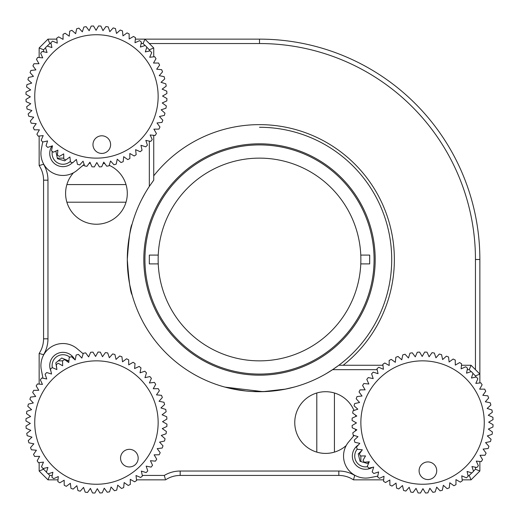 <?xml version="1.0" encoding="UTF-8"?>
<svg xmlns="http://www.w3.org/2000/svg" width="519" height="519" viewBox="0 0 519 519"><rect width="100%" height="100%" fill="white"/><g stroke="black" fill="none" stroke-linecap="round" stroke-linejoin="round"><path stroke-width="0.78" d="M145.009 193.386C151.937 182.24 151.937 182.24 145.009 193.386C139.021 204.551 139.021 204.551 145.009 193.386L141.752 199.38M153.734 135.336L153.734 180.164L149.329 186.412A132.215 132.215 0 0 0 127.298 259.494C128.868 238.065 130.464 226.316 132.079 224.24C130.464 226.316 128.868 238.072 127.298 259.494L127.479 266.435M127.473 252.604L127.298 259.494C128.868 280.909 130.464 292.664 132.079 294.747C130.464 292.684 128.868 280.935 127.298 259.494A132.215 132.215 0 0 0 332.588 369.671L338.836 365.266L382.957 365.266M73.49 172.775A30.848 30.848 0 0 0 65.595 193.386C66.99 182.013 66.99 182.013 65.595 193.386C66.983 204.758 66.983 204.758 65.595 193.386A30.848 30.848 0 0 0 96.443 224.234A30.848 30.848 0 0 0 127.298 193.386C125.903 204.758 125.903 204.758 127.298 193.386C125.903 182.013 125.903 182.013 127.298 193.386A30.848 30.848 0 0 0 109.198 165.295M63.746 158.133L57.304 158.133M39.152 384.112L39.152 353.439A26.443 26.443 0 0 0 43.564 338.823L43.564 180.164A26.443 26.443 0 0 0 39.152 165.548L40.034 165.289M58.264 360.854L62.565 360.854M66.387 360.854L68.871 360.854M58.005 479.848L47.969 479.848L39.152 471.031L39.152 462.637M39.152 457.239L39.152 456.376M142.316 475.436L164.289 475.436A30.848 30.848 0 0 1 180.177 471.031L338.836 471.031A30.848 30.848 0 0 1 354.724 475.436L353.452 479.848A26.443 26.443 0 0 0 338.836 475.436L180.177 475.436A26.443 26.443 0 0 0 165.561 479.848L136.523 479.848M131.132 479.848L130.263 479.848M164.289 475.436L165.302 478.966M383.664 479.848L353.452 479.848L353.711 478.966M360.867 461.566L360.867 455.961M360.867 451.828L360.867 451.4M104.896 163.719A30.848 30.848 0 0 0 103.229 163.29M94.335 166.91L96.826 162.538L99.369 166.884L96.826 162.538L94.335 166.91A70.513 70.513 0 0 1 91.993 166.807L89.917 162.213L91.993 166.807M90.338 163.148A30.848 30.848 0 0 0 89.034 163.44M84.344 165.01A30.848 30.848 0 0 0 82.203 166.022M127.992 273.033L128.777 279.222M129.666 284.425L132.079 294.747M43.564 163.894L43.564 164.276L39.152 165.548L39.152 136.043M39.152 130.224L39.152 129.815M39.152 57.531L39.152 47.956L47.969 39.139L56.779 39.139M62.65 39.139L63.059 39.139L62.65 39.139M475.456 369.671L475.456 259.494L479.861 259.494A220.354 220.354 0 0 0 259.506 39.139L135.349 39.139L144.924 39.139L153.734 47.956L153.734 56.818M153.734 62.637L153.734 63.046M149.329 51.037L149.329 49.779L153.734 47.956M149.329 186.412L149.329 141.103M145.054 45.503L143.095 43.544L144.924 39.139M149.329 49.779L146.799 47.248M51.05 43.544L49.792 43.544L47.969 39.139M143.095 43.544L141.116 43.544M45.523 47.819L43.564 49.779L39.152 47.956M49.792 43.544L47.261 46.074M43.564 49.779L43.564 51.757M43.564 164.276A30.848 30.848 0 0 1 47.969 180.164L47.969 338.823A30.848 30.848 0 0 1 43.564 354.711L39.152 353.439M43.564 468.423L43.564 469.208L39.152 471.031M43.564 354.711L43.564 355.093M48.202 473.853L49.792 475.436L47.969 479.848M43.564 469.208L46.463 472.108M49.792 475.436L52.237 475.436M467.963 475.436L469.221 475.436L471.044 479.848L462.182 479.848M456.363 479.848L455.954 479.848M354.724 475.436L355.106 475.436M473.497 471.168L475.456 469.208L479.861 471.031L471.044 479.848M469.221 475.436L471.752 472.913M475.456 377.164L475.456 375.905L479.861 374.076L479.861 382.944L479.861 259.494M479.861 388.763L479.861 389.172L479.861 388.763M479.861 462.221L479.861 471.031M475.456 469.208L475.456 467.23M471.181 371.63L469.221 369.671L471.044 365.266L479.861 374.076M475.456 375.905L472.926 373.375M469.221 369.671L467.243 369.671M377.177 369.671L332.588 369.671M388.776 365.266L389.185 365.266M461.469 365.266L471.044 365.266M353.99 410.458A30.848 30.848 0 0 0 294.766 422.557A30.848 30.848 0 0 0 346.225 445.51M352.978 436.797A30.848 30.848 0 0 0 353.705 435.305M355.281 431.01A30.848 30.848 0 0 0 355.71 429.336M356.462 422.94A30.848 30.848 0 0 0 356.462 422.933L352.116 425.483A70.513 70.513 0 0 0 352.252 427.825L356.864 429.842L352.81 432.827L356.864 429.842L352.252 427.825M355.852 416.446A30.848 30.848 0 0 0 355.56 415.142M325.614 453.405C336.987 452.01 336.987 452.01 325.614 453.405C314.242 452.017 314.242 452.017 325.614 453.405M325.614 391.702C314.242 393.097 314.242 393.097 325.614 391.702C336.987 393.097 336.987 393.097 325.614 391.702M317.485 378.312L316.798 378.649M325.614 373.991C314.449 379.979 314.449 379.979 325.614 373.991L331.596 370.319A132.215 132.215 0 0 0 331.667 370.281M259.506 127.278A132.215 132.215 0 0 1 333.62 368.977L326.522 373.459M224.935 387.103L262.964 391.657L285.612 389.101L294.76 386.921L284.477 389.328M279.047 390.256L273 391.015M266.416 391.527L252.584 391.521M245.961 391.008L230.209 388.42L224.253 386.921M419.151 471.706A8.817 8.817 0 0 0 428.889 479.498A8.817 8.817 0 0 0 436.674 469.766A8.817 8.817 0 0 0 426.942 461.975A8.817 8.817 0 0 0 419.151 471.706M361.243 429.356A61.696 61.696 0 0 1 415.764 361.23A61.696 61.696 0 0 1 483.89 415.751A61.696 61.696 0 0 1 429.369 483.877A61.696 61.696 0 0 1 361.243 429.356M352.81 432.827A70.513 70.513 0 0 0 353.186 435.143L357.987 436.674L354.263 440.067A70.513 70.513 0 0 0 354.886 442.324L359.816 443.343L356.469 447.106A70.513 70.513 0 0 0 357.319 449.292L362.333 449.791L359.395 453.885A70.513 70.513 0 0 0 360.471 455.967L365.512 455.935L363.015 460.314A70.513 70.513 0 0 0 364.306 462.273L369.314 461.722L367.29 466.334A70.513 70.513 0 0 0 368.775 468.144L373.699 467.074L372.168 471.868A70.513 70.513 0 0 0 373.836 473.523L378.617 471.933L377.598 476.87A70.513 70.513 0 0 0 379.434 478.336L384.021 476.26L383.522 481.269A70.513 70.513 0 0 0 385.5 482.54L389.847 479.991L389.873 485.031A70.513 70.513 0 0 0 391.975 486.082L396.029 483.098L396.587 488.107A70.513 70.513 0 0 0 398.78 488.937L402.504 485.544L403.581 490.461A70.513 70.513 0 0 0 405.852 491.058L409.199 487.296L410.782 492.077A70.513 70.513 0 0 0 413.098 492.427L416.037 488.34L418.113 492.927A70.513 70.513 0 0 0 420.455 493.037L422.953 488.658L425.496 493.005A70.513 70.513 0 0 0 427.838 492.868L429.855 488.256L432.84 492.317A70.513 70.513 0 0 0 435.156 491.934L436.687 487.133L440.08 490.857A70.513 70.513 0 0 0 442.337 490.241L443.356 485.304L447.119 488.658A70.513 70.513 0 0 0 449.305 487.802L449.804 482.787L453.898 485.726A70.513 70.513 0 0 0 455.98 484.649L455.954 479.614L460.327 482.106A70.513 70.513 0 0 0 462.286 480.815L461.735 475.813L466.347 477.83A70.513 70.513 0 0 0 468.157 476.345L467.087 471.427L471.881 472.952A70.513 70.513 0 0 0 473.536 471.284L471.946 466.503L476.883 467.522A70.513 70.513 0 0 0 478.349 465.692L476.273 461.099L481.288 461.599A70.513 70.513 0 0 0 482.553 459.626L480.01 455.28L485.044 455.247A70.513 70.513 0 0 0 486.095 453.152L483.111 449.091L488.12 448.539A70.513 70.513 0 0 0 488.95 446.34L485.557 442.616L490.474 441.546A70.513 70.513 0 0 0 491.071 439.275L487.309 435.928L492.09 434.338A70.513 70.513 0 0 0 492.44 432.022L488.353 429.083L492.94 427.007A70.513 70.513 0 0 0 493.05 424.665L488.671 422.174L493.024 419.631A70.513 70.513 0 0 0 492.888 417.289L488.269 415.265L492.33 412.281A70.513 70.513 0 0 0 491.947 409.965L487.146 408.44L490.87 405.047A70.513 70.513 0 0 0 490.254 402.783L485.323 401.764L488.671 398.002A70.513 70.513 0 0 0 487.815 395.815L482.806 395.316L485.739 391.229A70.513 70.513 0 0 0 484.662 389.14L479.627 389.172L482.119 384.793A70.513 70.513 0 0 0 480.828 382.834L475.826 383.392L477.843 378.779A70.513 70.513 0 0 0 476.358 376.963L471.44 378.04L472.965 373.239A70.513 70.513 0 0 0 471.297 371.591L466.516 373.174L467.535 368.243A70.513 70.513 0 0 0 465.705 366.777L461.119 368.853L461.612 363.838A70.513 70.513 0 0 0 459.639 362.573L455.293 365.116L455.26 360.076A70.513 70.513 0 0 0 453.165 359.025L449.11 362.009L448.552 357.001A70.513 70.513 0 0 0 446.359 356.177L442.636 359.57L441.559 354.646A70.513 70.513 0 0 0 439.288 354.055L435.941 357.818L434.358 353.037A70.513 70.513 0 0 0 432.035 352.68L429.096 356.774L427.027 352.18A70.513 70.513 0 0 0 424.678 352.07L422.187 356.449L419.644 352.103A70.513 70.513 0 0 0 417.302 352.239L415.278 356.851L412.294 352.797A70.513 70.513 0 0 0 409.978 353.173L408.453 357.974L405.06 354.25A70.513 70.513 0 0 0 402.796 354.873L401.777 359.803L398.015 356.456A70.513 70.513 0 0 0 395.828 357.306L395.335 362.32L391.242 359.382A70.513 70.513 0 0 0 389.159 360.458L389.185 365.499L384.806 363.002A70.513 70.513 0 0 0 382.847 364.293L383.405 369.301L378.792 367.277A70.513 70.513 0 0 0 376.976 368.762L378.053 373.686L373.252 372.155A70.513 70.513 0 0 0 371.604 373.823L373.187 378.604L368.256 377.585A70.513 70.513 0 0 0 366.79 379.415L368.866 384.008L363.851 383.509A70.513 70.513 0 0 0 362.586 385.487L365.129 389.834L360.095 389.86A70.513 70.513 0 0 0 359.038 391.955L362.022 396.016L357.02 396.568A70.513 70.513 0 0 0 356.19 398.767L359.583 402.491L354.659 403.568A70.513 70.513 0 0 0 354.068 405.832L357.831 409.186L353.05 410.769A70.513 70.513 0 0 0 352.693 413.085L356.787 416.024L352.193 418.1A70.513 70.513 0 0 0 352.09 420.442L356.462 422.933L352.116 425.483M409.978 353.173L408.453 357.974L405.06 354.25M402.796 354.873L401.777 359.803L398.015 356.456M395.828 357.306L395.335 362.32L391.242 359.382M389.159 360.458L389.185 365.499L384.806 363.002M382.847 364.293L383.405 369.301L378.792 367.277M376.976 368.762L378.053 373.686L373.252 372.155M371.604 373.823L373.187 378.604L368.256 377.585M366.79 379.415L368.866 384.008L363.851 383.509M362.586 385.487L365.129 389.834L360.095 389.86M359.038 391.955L362.022 396.016L357.02 396.568M356.19 398.767L359.583 402.491L354.659 403.568M354.068 405.832L357.831 409.186L353.05 410.769M352.693 413.085L356.787 416.024L352.193 418.1M352.09 420.442L356.462 422.933M492.888 417.289L488.269 415.265L492.33 412.281M491.947 409.965L487.146 408.44L490.87 405.047M490.254 402.783L485.323 401.764L488.671 398.002M487.815 395.815L482.806 395.316L485.739 391.229M484.662 389.14L479.627 389.172L482.119 384.793M480.828 382.834L475.826 383.392L477.843 378.779M476.358 376.963L471.44 378.04L472.965 373.239M471.297 371.591L466.516 373.174L467.535 368.243M465.705 366.777L461.119 368.853L461.612 363.838M459.639 362.573L455.293 365.116L455.26 360.076M453.165 359.025L449.11 362.009L448.552 357.001M446.359 356.177L442.636 359.57L441.559 354.646M439.288 354.055L435.941 357.818L434.358 353.037M432.035 352.68L429.096 356.774L427.027 352.18M424.678 352.07L422.187 356.449L419.644 352.103M417.302 352.239L415.278 356.851L412.294 352.797M353.186 435.143L357.987 436.674L354.263 440.067M354.886 442.324L359.816 443.343L356.469 447.106M357.319 449.292L362.333 449.791L359.395 453.885M360.471 455.967L365.512 455.935L363.015 460.314M364.306 462.273L369.314 461.722L367.29 466.334M368.775 468.144L373.699 467.074L372.168 471.868M373.836 473.523L378.617 471.933L377.598 476.87M379.434 478.336L384.021 476.26L383.522 481.269M385.5 482.54L389.847 479.991L389.873 485.031M391.975 486.082L396.029 483.098L396.587 488.107M398.78 488.937L402.504 485.544L403.581 490.461M405.852 491.058L409.199 487.296L410.782 492.077M413.098 492.427L416.037 488.34L418.113 492.927M420.455 493.037L422.953 488.658L425.496 493.005M427.838 492.868L429.855 488.256L432.84 492.317M435.156 491.934L436.687 487.133L440.08 490.857M442.337 490.241L443.356 485.304L447.119 488.658M449.305 487.802L449.804 482.787L453.898 485.726M455.98 484.649L455.954 479.614L460.327 482.106M462.286 480.815L461.735 475.813L466.347 477.83M468.157 476.345L467.087 471.427L471.881 472.952M473.536 471.284L471.946 466.503L476.883 467.522M478.349 465.692L476.273 461.099L481.288 461.599M482.553 459.626L480.01 455.28L485.044 455.247M486.095 453.152L483.111 449.091L488.12 448.539M488.95 446.34L485.557 442.616L490.474 441.546M491.071 439.275L487.309 435.928L492.09 434.338M492.44 432.022L488.353 429.083L492.94 427.007M493.05 424.665L488.671 422.174L493.024 419.631M122.893 464.129A8.817 8.817 0 0 0 135.342 464.615A8.817 8.817 0 0 0 135.829 452.159A8.817 8.817 0 0 0 123.379 451.673A8.817 8.817 0 0 0 122.893 464.129M51.147 464.447A61.696 61.696 0 0 1 54.553 377.255A61.696 61.696 0 0 1 141.745 380.661A61.696 61.696 0 0 1 138.339 467.853A61.696 61.696 0 0 1 51.147 464.447M46.418 472.251A70.513 70.513 0 0 0 48.098 473.886L52.873 472.264L51.887 477.208A70.513 70.513 0 0 0 53.729 478.661L58.303 476.546L57.849 481.567A70.513 70.513 0 0 0 59.828 482.813L64.161 480.237L64.226 485.278A70.513 70.513 0 0 0 66.328 486.316L70.363 483.299L70.96 488.301A70.513 70.513 0 0 0 73.16 489.112L76.857 485.693L77.973 490.604A70.513 70.513 0 0 0 80.244 491.182L83.565 487.393L85.187 492.161A70.513 70.513 0 0 0 87.503 492.499L90.41 488.385L92.525 492.959A70.513 70.513 0 0 0 94.867 493.05L97.325 488.658L99.901 492.985A70.513 70.513 0 0 0 102.243 492.829L104.228 488.197L107.245 492.233A70.513 70.513 0 0 0 109.561 491.837L111.053 487.03L114.472 490.727A70.513 70.513 0 0 0 116.73 490.085L117.709 485.148L121.498 488.47A70.513 70.513 0 0 0 123.678 487.601L124.138 482.579L128.251 485.486A70.513 70.513 0 0 0 130.327 484.396L130.256 479.361L134.655 481.82A70.513 70.513 0 0 0 136.607 480.516L136.01 475.514L140.643 477.499A70.513 70.513 0 0 0 142.44 476.001L141.33 471.09L146.137 472.582A70.513 70.513 0 0 0 147.779 470.902L146.157 466.127L151.1 467.113A70.513 70.513 0 0 0 152.547 465.271L150.439 460.697L155.453 461.151A70.513 70.513 0 0 0 156.706 459.172L154.13 454.839L159.164 454.774A70.513 70.513 0 0 0 160.202 452.672L157.192 448.637L162.194 448.04A70.513 70.513 0 0 0 163.005 445.84L159.58 442.143L164.497 441.027A70.513 70.513 0 0 0 165.074 438.756L161.286 435.435L166.054 433.813A70.513 70.513 0 0 0 166.391 431.497L162.278 428.59L166.852 426.475A70.513 70.513 0 0 0 166.943 424.133L162.544 421.675L166.871 419.099A70.513 70.513 0 0 0 166.722 416.757L162.09 414.772L166.125 411.755A70.513 70.513 0 0 0 165.73 409.439L160.916 407.947L164.614 404.528A70.513 70.513 0 0 0 163.978 402.27L159.041 401.291L162.356 397.502A70.513 70.513 0 0 0 161.487 395.322L156.472 394.862L159.378 390.749A70.513 70.513 0 0 0 158.289 388.673L153.248 388.744L155.706 384.345A70.513 70.513 0 0 0 154.403 382.393L149.401 382.99L151.392 378.357A70.513 70.513 0 0 0 149.887 376.56L144.976 377.67L146.468 372.863A70.513 70.513 0 0 0 144.788 371.221L140.02 372.843L140.999 367.9A70.513 70.513 0 0 0 139.157 366.453L134.583 368.561L135.044 363.547A70.513 70.513 0 0 0 133.059 362.294L128.731 364.87L128.667 359.836A70.513 70.513 0 0 0 126.558 358.798L122.523 361.808L121.933 356.806A70.513 70.513 0 0 0 119.733 355.995L116.035 359.42L114.92 354.503A70.513 70.513 0 0 0 112.649 353.926L109.327 357.714L107.705 352.946A70.513 70.513 0 0 0 105.383 352.609L102.477 356.722L100.368 352.148A70.513 70.513 0 0 0 98.026 352.057L95.567 356.456L92.985 352.129A70.513 70.513 0 0 0 90.65 352.278L88.658 356.91L85.648 352.875A70.513 70.513 0 0 0 83.332 353.27L81.84 358.084L78.421 354.386A70.513 70.513 0 0 0 76.163 355.022L75.184 359.959L71.395 356.644A70.513 70.513 0 0 0 69.215 357.513L68.755 362.528L64.641 359.622A70.513 70.513 0 0 0 62.565 360.711L62.63 365.752L58.238 363.294A70.513 70.513 0 0 0 56.286 364.598L56.882 369.599L52.25 367.608A70.513 70.513 0 0 0 50.447 369.113L51.563 374.024L46.749 372.532A70.513 70.513 0 0 0 45.114 374.212L46.736 378.98L41.792 378.001A70.513 70.513 0 0 0 40.339 379.843L42.454 384.417L37.433 383.956A70.513 70.513 0 0 0 36.187 385.941L38.763 390.269L33.722 390.333A70.513 70.513 0 0 0 32.684 392.442L35.701 396.477L30.699 397.067A70.513 70.513 0 0 0 29.888 399.267L33.307 402.965L28.396 404.08A70.513 70.513 0 0 0 27.818 406.351L31.607 409.673L26.839 411.295A70.513 70.513 0 0 0 26.501 413.617L30.615 416.523L26.041 418.632A70.513 70.513 0 0 0 25.95 420.974L30.342 423.433L26.015 426.015A70.513 70.513 0 0 0 26.171 428.35L30.803 430.342L26.767 433.352A70.513 70.513 0 0 0 27.163 435.668L31.97 437.16L28.273 440.579A70.513 70.513 0 0 0 28.915 442.837L33.852 443.816L30.53 447.605A70.513 70.513 0 0 0 31.399 449.785L36.421 450.245L33.514 454.359A70.513 70.513 0 0 0 34.604 456.435L39.639 456.37L37.18 460.762A70.513 70.513 0 0 0 38.484 462.714L43.486 462.118L41.501 466.75A70.513 70.513 0 0 0 42.999 468.553L47.91 467.437L46.418 472.251L47.91 467.437L42.999 468.553M45.114 374.212L46.736 378.98L41.792 378.001M40.339 379.843L42.454 384.417L37.433 383.956M36.187 385.941L38.763 390.269L33.722 390.333M32.684 392.442L35.701 396.477L30.699 397.067M29.888 399.267L33.307 402.965L28.396 404.08M27.818 406.351L31.607 409.673L26.839 411.295M26.501 413.617L30.615 416.523L26.041 418.632M25.95 420.974L30.342 423.433L26.015 426.015M26.171 428.35L30.803 430.342L26.767 433.352M27.163 435.668L31.97 437.16L28.273 440.579M28.915 442.837L33.852 443.816L30.53 447.605M31.399 449.785L36.421 450.245L33.514 454.359M34.604 456.435L39.639 456.37L37.18 460.762M38.484 462.714L43.486 462.118L41.501 466.75M149.887 376.56L144.976 377.67L146.468 372.863M144.788 371.221L140.02 372.843L140.999 367.9M139.157 366.453L134.583 368.561L135.044 363.547M133.059 362.294L128.731 364.87L128.667 359.836M126.558 358.798L122.523 361.808L121.933 356.806M119.733 355.995L116.035 359.42L114.92 354.503M112.649 353.926L109.327 357.714L107.705 352.946M105.383 352.609L102.477 356.722L100.368 352.148M98.026 352.057L95.567 356.456L92.985 352.129M90.65 352.278L88.658 356.91L85.648 352.875M83.332 353.27L81.84 358.084L78.421 354.386M76.163 355.022L75.184 359.959L71.395 356.644M69.215 357.513L68.755 362.528L64.641 359.622M62.565 360.711L62.63 365.752L58.238 363.294M56.286 364.598L56.882 369.599L52.25 367.608M50.447 369.113L51.563 374.024L46.749 372.532M48.098 473.886L52.873 472.264L51.887 477.208M53.729 478.661L58.303 476.546L57.849 481.567M59.828 482.813L64.161 480.237L64.226 485.278M66.328 486.316L70.363 483.299L70.96 488.301M73.16 489.112L76.857 485.693L77.973 490.604M80.244 491.182L83.565 487.393L85.187 492.161M87.503 492.499L90.41 488.385L92.525 492.959M94.867 493.05L97.325 488.658L99.901 492.985M102.243 492.829L104.228 488.197L107.245 492.233M109.561 491.837L111.053 487.03L114.472 490.727M116.73 490.085L117.709 485.148L121.498 488.47M123.678 487.601L124.138 482.579L128.251 485.486M130.327 484.396L130.256 479.361L134.655 481.82M136.607 480.516L136.01 475.514L140.643 477.499M142.44 476.001L141.33 471.09L146.137 472.582M147.779 470.902L146.157 466.127L151.1 467.113M152.547 465.271L150.439 460.697L155.453 461.151M156.706 459.172L154.13 454.839L159.164 454.774M160.202 452.672L157.192 448.637L162.194 448.04M163.005 445.84L159.58 442.143L164.497 441.027M165.074 438.756L161.286 435.435L166.054 433.813M166.391 431.497L162.278 428.59L166.852 426.475M166.943 424.133L162.544 421.675L166.871 419.099M166.722 416.757L162.09 414.772L166.125 411.755M165.73 409.439L160.916 407.947L164.614 404.528M163.978 402.27L159.041 401.291L162.356 397.502M161.487 395.322L156.472 394.862L159.378 390.749M158.289 388.673L153.248 388.744L155.706 384.345M154.403 382.393L149.401 382.99L151.392 378.357M93.031 145.586A8.817 8.817 0 0 0 102.762 153.371A8.817 8.817 0 0 0 110.553 143.64A8.817 8.817 0 0 0 100.816 135.855A8.817 8.817 0 0 0 93.031 145.586M35.123 103.236A61.696 61.696 0 0 1 89.644 35.11A61.696 61.696 0 0 1 157.77 89.631A61.696 61.696 0 0 1 103.249 157.757A61.696 61.696 0 0 1 35.123 103.236M99.369 166.884A70.513 70.513 0 0 0 101.711 166.748L103.735 162.136L106.719 166.19A70.513 70.513 0 0 0 109.035 165.814L110.56 161.013L113.953 164.737A70.513 70.513 0 0 0 116.217 164.114L117.236 159.184L120.998 162.531A70.513 70.513 0 0 0 123.185 161.681L123.684 156.667L127.771 159.605A70.513 70.513 0 0 0 129.86 158.529L129.828 153.488L134.207 155.985A70.513 70.513 0 0 0 136.166 154.694L135.608 149.686L140.221 151.71A70.513 70.513 0 0 0 142.037 150.225L140.96 145.301L145.761 146.832A70.513 70.513 0 0 0 147.409 145.164L145.826 140.383L150.757 141.402A70.513 70.513 0 0 0 152.223 139.566L150.147 134.979L155.162 135.478A70.513 70.513 0 0 0 156.427 133.5L153.883 129.153L158.924 129.127A70.513 70.513 0 0 0 159.975 127.025L156.991 122.971L161.999 122.413A70.513 70.513 0 0 0 162.823 120.22L159.43 116.496L164.354 115.419A70.513 70.513 0 0 0 164.945 113.148L161.182 109.801L165.963 108.218A70.513 70.513 0 0 0 166.32 105.902L162.226 102.963L166.82 100.887A70.513 70.513 0 0 0 166.93 98.545L162.551 96.047L166.897 93.504A70.513 70.513 0 0 0 166.761 91.162L162.149 89.145L166.203 86.16A70.513 70.513 0 0 0 165.827 83.844L161.026 82.313L164.75 78.92A70.513 70.513 0 0 0 164.127 76.663L159.197 75.644L162.544 71.882A70.513 70.513 0 0 0 161.694 69.695L156.68 69.196L159.618 65.102A70.513 70.513 0 0 0 158.542 63.02L153.501 63.046L155.998 58.673A70.513 70.513 0 0 0 154.707 56.714L149.699 57.265L151.723 52.653A70.513 70.513 0 0 0 150.238 50.843L145.314 51.913L146.845 47.119A70.513 70.513 0 0 0 145.177 45.464L140.396 47.054L141.415 42.117A70.513 70.513 0 0 0 139.585 40.651L134.992 42.727L135.491 37.712A70.513 70.513 0 0 0 133.513 36.447L129.166 38.99L129.14 33.956A70.513 70.513 0 0 0 127.045 32.905L122.984 35.889L122.432 30.881A70.513 70.513 0 0 0 120.233 30.05L116.509 33.443L115.432 28.526A70.513 70.513 0 0 0 113.168 27.929L109.814 31.691L108.231 26.91A70.513 70.513 0 0 0 105.915 26.56L102.976 30.647L100.9 26.06A70.513 70.513 0 0 0 98.558 25.95L96.067 30.329L93.517 25.976A70.513 70.513 0 0 0 91.175 26.112L89.158 30.731L86.173 26.67A70.513 70.513 0 0 0 83.857 27.053L82.326 31.854L78.933 28.13A70.513 70.513 0 0 0 76.676 28.746L75.657 33.677L71.894 30.329A70.513 70.513 0 0 0 69.708 31.185L69.209 36.194L65.115 33.261A70.513 70.513 0 0 0 63.033 34.338L63.065 39.373L58.686 36.881A70.513 70.513 0 0 0 56.727 38.172L57.278 43.174L52.666 41.157A70.513 70.513 0 0 0 50.856 42.642L51.926 47.56L47.132 46.035A70.513 70.513 0 0 0 45.477 47.703L47.067 52.484L42.13 51.465A70.513 70.513 0 0 0 40.664 53.295L42.74 57.881L37.731 57.388A70.513 70.513 0 0 0 36.46 59.361L39.009 63.707L33.969 63.74A70.513 70.513 0 0 0 32.918 65.835L35.902 69.89L30.893 70.448A70.513 70.513 0 0 0 30.063 72.641L33.456 76.364L28.539 77.441A70.513 70.513 0 0 0 27.942 79.712L31.704 83.059L26.923 84.642A70.513 70.513 0 0 0 26.573 86.965L30.66 89.904L26.073 91.973A70.513 70.513 0 0 0 25.963 94.322L30.342 96.813L25.995 99.356A70.513 70.513 0 0 0 26.132 101.698L30.744 103.722L26.683 106.706L30.744 103.722L26.132 101.698M83.857 27.053L82.326 31.854L78.933 28.13M76.676 28.746L75.657 33.677L71.894 30.329M69.708 31.185L69.209 36.194L65.115 33.261M63.033 34.338L63.065 39.373L58.686 36.881M56.727 38.172L57.278 43.174L52.666 41.157M50.856 42.642L51.926 47.56L47.132 46.035M45.477 47.703L47.067 52.484L42.13 51.465M40.664 53.295L42.74 57.881L37.731 57.388M36.46 59.361L39.009 63.707L33.969 63.74M32.918 65.835L35.902 69.89L30.893 70.448M30.063 72.641L33.456 76.364L28.539 77.441M27.942 79.712L31.704 83.059L26.923 84.642M26.573 86.965L30.66 89.904L26.073 91.973M25.963 94.322L30.342 96.813L25.995 99.356M27.066 109.022L31.867 110.547L28.143 113.94L31.867 110.547L27.066 109.022A70.513 70.513 0 0 1 26.683 106.706M28.759 116.204L33.696 117.223L30.342 120.985L33.696 117.223L28.759 116.204A70.513 70.513 0 0 1 28.143 113.94M31.198 123.172L36.213 123.665L33.274 127.758L36.213 123.665L31.198 123.172A70.513 70.513 0 0 1 30.342 120.985M34.351 129.841L39.386 129.815L36.894 134.194L39.386 129.815L34.351 129.841A70.513 70.513 0 0 1 33.274 127.758M38.185 136.153L43.187 135.595L41.17 140.208L43.187 135.595L38.185 136.153A70.513 70.513 0 0 1 36.894 134.194M42.655 142.024L47.573 140.947L46.048 145.748L47.573 140.947L42.655 142.024A70.513 70.513 0 0 1 41.17 140.208M47.716 147.396L52.497 145.813L51.478 150.744L52.497 145.813L47.716 147.396A70.513 70.513 0 0 1 46.048 145.748M53.308 152.21L57.901 150.134L57.401 155.149L57.901 150.134L53.308 152.21A70.513 70.513 0 0 1 51.478 150.744M59.374 156.414L63.72 153.871L63.753 158.905L63.72 153.871L59.374 156.414A70.513 70.513 0 0 1 57.401 155.149M65.848 159.962L69.909 156.978L70.461 161.98L69.909 156.978L65.848 159.962A70.513 70.513 0 0 1 63.753 158.905M72.66 162.81L76.384 159.417L77.454 164.341L76.384 159.417L72.66 162.81A70.513 70.513 0 0 1 70.461 161.98M79.725 164.932L83.072 161.169L84.662 165.95L83.072 161.169L79.725 164.932A70.513 70.513 0 0 1 77.454 164.341M86.978 166.307L89.917 162.213L86.978 166.307A70.513 70.513 0 0 1 84.662 165.95M166.761 91.162L162.149 89.145L166.203 86.16M165.827 83.844L161.026 82.313L164.75 78.92M164.127 76.663L159.197 75.644L162.544 71.882M161.694 69.695L156.68 69.196L159.618 65.102M158.542 63.02L153.501 63.046L155.998 58.673M154.707 56.714L149.699 57.265L151.723 52.653M150.238 50.843L145.314 51.913L146.845 47.119M145.177 45.464L140.396 47.054L141.415 42.117M139.585 40.651L134.992 42.727L135.491 37.712M133.513 36.447L129.166 38.99L129.14 33.956M127.045 32.905L122.984 35.889L122.432 30.881M120.233 30.05L116.509 33.443L115.432 28.526M113.168 27.929L109.814 31.691L108.231 26.91M105.915 26.56L102.976 30.647L100.9 26.06M98.558 25.95L96.067 30.329L93.517 25.976M91.175 26.112L89.158 30.731L86.173 26.67M101.711 166.748L103.735 162.136L106.719 166.19M109.035 165.814L110.56 161.013L113.953 164.737M116.217 164.114L117.236 159.184L120.998 162.531M123.185 161.681L123.684 156.667L127.771 159.605M129.86 158.529L129.828 153.488L134.207 155.985M136.166 154.694L135.608 149.686L140.221 151.71M142.037 150.225L140.96 145.301L145.761 146.832M147.409 145.164L145.826 140.383L150.757 141.402M152.223 139.566L150.147 134.979L155.162 135.478M156.427 133.5L153.883 129.153L158.924 129.127M159.975 127.025L156.991 122.971L161.999 122.413M162.823 120.22L159.43 116.496L164.354 115.419M164.945 113.148L161.182 109.801L165.963 108.218M166.32 105.902L162.226 102.963L166.82 100.887M166.93 98.545L162.551 96.047L166.897 93.504M377.754 476.131L369.768 477.681A22.038 22.038 0 0 1 348.716 441.857L354.12 435.441M42.96 378.228L41.319 369.755A22.038 22.038 0 0 1 77.143 348.703L83.176 353.783M84.143 164.393L77.143 170.284A22.038 22.038 0 0 1 41.319 149.232L42.72 142.011M357.247 449.11A10.834 10.834 0 0 0 367.582 466.698M358.382 444.952A13.222 13.222 0 0 0 357.539 466.542A13.222 13.222 0 0 0 372.447 467.347M361.853 450.46L358.246 453.917L360.069 461.333L367.4 463.461L369.204 461.728M69.89 357.234A10.834 10.834 0 0 0 52.315 367.634M74.742 359.576A13.222 13.222 0 0 0 60.794 352.518A13.222 13.222 0 0 0 50.849 370.89M68.897 360.99L61.703 358.032L55.805 362.878L56.779 368.756M52.036 145.962A13.222 13.222 0 0 0 72.368 162.707M52.302 151.418A10.834 10.834 0 0 0 70.389 161.305M55.877 151.048L57.44 158.71L64.771 160.838L65.744 159.91M153.734 175.831A134.856 134.856 0 0 1 386.882 215.21A134.856 134.856 0 0 1 343.169 365.266M150.082 185.289L148.719 187.34M259.506 391.702A132.215 132.215 0 0 0 266.442 391.521M284.256 389.367A132.215 132.215 0 0 0 325.634 373.978M475.456 259.494A215.949 215.949 0 0 0 259.506 43.544L149.329 43.544M360.867 259.494A101.361 101.361 0 0 1 360.776 263.899L369.684 263.899L369.684 255.089L360.776 255.089A101.361 101.361 0 0 1 360.867 259.494M158.243 263.899A101.361 101.361 0 0 1 158.243 255.089L149.329 255.089L149.329 263.899L158.243 263.899A101.361 101.361 0 0 0 259.506 360.854A101.361 101.361 0 0 0 360.776 263.899M374.089 259.494A114.582 114.582 0 0 0 259.506 144.911A114.582 114.582 0 0 0 144.924 259.494A114.582 114.582 0 0 0 259.506 374.076A114.582 114.582 0 0 0 374.089 259.494M360.776 255.089A101.361 101.361 0 0 0 259.506 158.133A101.361 101.361 0 0 0 158.243 255.089M143.821 259.494A115.685 115.685 0 0 0 259.506 375.179A115.685 115.685 0 0 0 375.192 259.494A115.685 115.685 0 0 0 259.506 143.808A115.685 115.685 0 0 0 143.821 259.494M47.969 180.164L43.564 180.164M47.969 338.823L43.564 338.823M180.177 471.031L180.177 475.436M338.836 471.031L338.836 475.436M259.506 39.139L259.506 43.544M334.424 452.12L334.424 392.993M316.798 452.12L316.798 392.993M126.007 184.576L66.88 184.576M126.007 202.202L66.88 202.202"/></g></svg>
